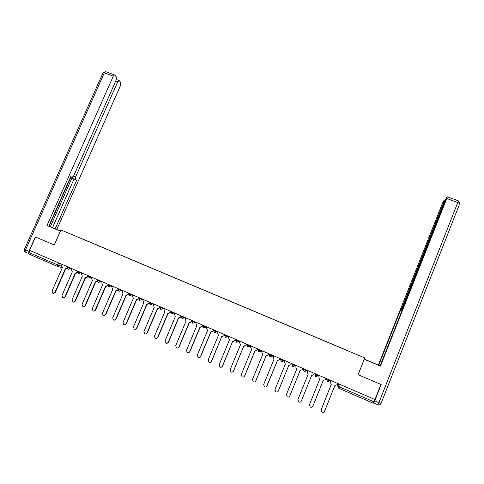 <?xml version="1.0" encoding="UTF-8"?>
<svg xmlns="http://www.w3.org/2000/svg" width="484" height="484" viewBox="0 0 484 484"><rect width="100%" height="100%" fill="white"/><g stroke="black" fill="none" stroke-linecap="round" stroke-linejoin="round"><path stroke-width="0.73" d="M364.748 357.93L60.954 229.96L364.748 357.93L358.087 374.676L380.956 384.435L374.991 399.554L29.554 250.355L35.501 236.978L54.311 245.007L60.954 229.96M57.499 266.418L28.973 254.064L28.943 252.539L57.584 264.929L61.456 266.194M29.851 250.488L28.943 252.539M374.918 399.524L373.291 403.214L338.764 388.259L339.387 386.867L374.005 401.841M349.763 351.59L79.636 237.813M349.781 351.535L79.678 237.771M330.947 380.533L330.421 381.84L330.899 383.715L331.431 384.03L321.098 409.815L321.878 412.168C323.04 412.719 323.929 412.441 324.546 411.339L334.88 385.518L337.088 384.726L337.614 383.413M320.977 410.317L331.401 384.012M330.312 382.554L330.917 380.521M319.319 375.511L318.799 376.818L319.289 378.7L319.797 378.99L309.464 404.678L310.25 407.026C311.4 407.558 312.277 407.28 312.882 406.185L323.221 380.472L325.417 379.68L325.944 378.373M309.397 404.854L319.785 378.984M318.72 377.066L319.313 375.505M307.776 370.526L307.249 371.821L307.757 373.715L308.241 373.987L297.902 399.572L298.695 401.92C299.832 402.44 300.703 402.156 301.302 401.073L311.642 375.457L313.826 374.67L314.352 373.364M364.264 359.152L380.109 365.856L378.361 365.069L442.207 203.812L443.423 201.265L444.415 200.098L445.068 200.279M364.222 359.249L380.085 365.922L402.144 310.171L401.738 310.323L402.035 310.444M373.581 402.809L374.743 400.873L381.186 384.538L358.16 374.707L364.216 359.267M364.289 359.309L380.079 365.934M364.271 359.128L378.361 365.069M401.738 310.323L446.169 198.035L447.307 196.788L458.3 200.812L457.785 202.53L446.768 198.488L447.307 196.788M380.448 366.122L446.768 198.488M401.738 311.2L400.226 310.897L378.712 365.245M400.619 310.746L401.732 308.471L402.18 308.653M444.415 201.913L443.973 201.749L401.732 308.471M443.973 201.749L444.506 200.073M401.635 311.466L400.226 310.897M60.421 231.177L47.015 225.52L113.28 76.188L104.284 72.89L25.507 249.889L28.889 251.353L35.314 236.9L54.244 244.983L60.355 231.146M60.427 231.152L48.769 226.209M59.381 230.711L48.769 226.191L55.182 228.835L76.66 180.308L72.745 178.451L72.449 177.398M59.417 230.62L55.182 228.835M70.664 176.817L72.025 177.368L70.773 176.575L48.751 226.228L47.015 225.52M73.501 176.285L75.534 177.108L117.775 81.729L115.755 80.985M75.534 177.108L75.45 179.546M56.822 229.501L120.631 85.245L120.837 82.601L119.252 80.622L117.775 81.729M72.025 177.368L73.683 175.916L116.257 79.854L116.456 77.138L114.799 75.074L114.49 74.911L113.28 76.188M28.889 251.353L28.701 253.483M50.3 226.814L72.195 177.428M49.072 226.294L70.954 176.938M52.49 227.698L73.961 179.219L72.745 178.451M73.961 179.219L76.66 180.308M296.305 365.571L295.778 366.866L296.299 368.766L296.759 369.02L286.425 394.502L287.218 396.844C288.343 397.352 289.208 397.068 289.801 395.991L300.134 370.478L302.312 369.691L302.857 368.403M300.153 370.49L289.674 396.245M302.839 368.397L302.312 369.691M284.913 360.653L284.386 361.941L285.354 364.083L275.021 389.463L275.813 391.804C276.933 392.294 277.786 392.01 278.373 390.945L288.712 365.535L290.932 364.706L291.435 363.466M288.748 365.547L278.07 391.447M291.404 363.454L290.878 364.742M273.599 355.764L273.073 357.047L274.029 359.182L263.695 384.459L264.488 386.795C265.595 387.279 266.442 386.988 267.023 385.929L277.362 360.622L279.589 359.806L280.091 358.571M277.411 360.647L266.527 386.625M280.042 358.547L279.522 359.836M262.358 350.906L261.832 352.189L262.782 354.312L252.442 379.492L253.235 381.822C254.33 382.293 255.171 382.003 255.752 380.95L266.091 355.74L268.324 354.929L267.277 355.843M268.826 353.701L268.324 354.929M266.158 355.77L255.854 380.89L255.074 381.779M268.759 353.677L268.233 354.954M246.894 345.007L249.696 346.248L251.184 346.102L250.664 347.361L251.601 349.472L241.262 374.555L242.054 376.879C243.143 377.339 243.972 377.048 244.553 376.007L254.893 350.894L257.131 350.089L255.921 351.033M257.633 348.867L257.131 350.089M254.971 350.93L244.674 375.953L243.712 376.921M257.548 348.831L257.028 350.107M240.094 341.293L239.574 342.563L240.5 344.662L230.16 369.649L230.947 371.966C232.03 372.42 232.852 372.129 233.427 371.095L243.767 346.078L233.566 371.046L232.453 372.069M246.513 344.064L246.011 345.286L244.674 346.235M243.869 346.127L246.011 345.286M246.417 344.021L245.89 345.292M229.077 336.531L228.551 337.796L229.47 339.889L219.131 364.779L219.917 367.09C220.988 367.531 221.805 367.241 222.374 366.213L232.713 341.293L222.531 366.17L221.285 367.229M235.466 339.296L234.964 340.512L233.53 341.462M232.822 341.341L234.964 340.512M235.357 339.248L234.831 340.512M218.127 331.806L217.6 333.065L218.508 335.146L208.174 359.939L208.955 362.238C210.014 362.679 210.83 362.383 211.399 361.36L221.732 336.543L211.569 361.33L210.213 362.401M224.491 334.553L223.989 335.763L221.993 336.592M221.841 336.586L223.989 335.763M224.364 334.498L223.838 335.763M207.249 327.105L206.728 328.364L207.624 330.433L197.291 355.129L198.065 357.428C199.118 357.858 199.928 357.561 200.491 356.545L210.824 331.818L213.087 331.05L211.514 331.988M213.589 329.846L213.087 331.05M210.97 331.885L200.672 356.52L199.226 357.603M213.45 329.786L212.924 331.038M196.444 322.441L195.923 323.687L196.806 325.75L186.473 350.356L187.248 352.642C188.294 353.066 189.093 352.769 189.655 351.759L199.989 327.13L202.258 326.367L200.636 327.293M202.76 325.169L202.258 326.367M200.152 327.196L189.855 351.741L188.324 352.824M202.602 325.097L202.076 326.349M185.711 317.806L185.184 319.047L186.062 321.104L175.734 345.612L176.497 347.887C177.537 348.305 178.336 348.008 178.892 347.004L189.226 322.471L191.495 321.715L189.837 322.634M191.997 320.523L191.495 321.715M189.401 322.544L179.104 346.992L177.507 348.075M191.827 320.444L191.301 321.691M175.045 313.196L174.518 314.437L175.389 316.482L165.056 340.893L165.818 343.162C166.847 343.573 167.639 343.283 168.196 342.285L178.529 317.843L180.804 317.093L179.11 318M181.306 315.901L180.804 317.093M178.717 317.921L168.426 342.279L166.768 343.356M181.119 315.822L180.593 317.062M164.445 308.617L163.919 309.851L164.784 311.89L154.45 336.211L155.207 338.473C156.229 338.879 157.016 338.582 157.572 337.59L167.9 313.239L170.18 312.501L168.456 313.396M170.689 311.315L170.18 312.501M168.105 313.323L157.814 337.59L156.108 338.661M170.483 311.224L169.957 312.464M153.918 304.073L153.392 305.301L154.245 307.328L143.917 331.558L144.668 333.809C145.678 334.208 146.464 333.918 147.015 332.925L157.342 308.671L159.629 307.939L157.881 308.822M160.131 306.753L159.629 307.939M157.566 308.756L147.275 332.938L145.521 334.002M159.914 306.662L159.393 307.897M143.452 299.554L142.931 300.776L143.772 302.796L133.445 326.936L134.189 329.18C135.199 329.574 135.974 329.277 136.524 328.291L146.852 304.127L149.145 303.407L147.372 304.279M149.647 302.228L149.145 303.407M147.088 304.224L136.797 328.309L135.006 329.368M149.417 302.125L148.891 303.353M133.058 295.065L132.537 296.281L133.366 298.289L123.045 322.338L123.783 324.576C124.781 324.964 125.556 324.667 126.106 323.693L136.428 299.614L138.72 298.9L136.936 299.765M136.676 299.717L126.391 323.711L124.563 324.758M138.981 297.624L138.454 298.846M122.73 290.6L122.204 291.816L123.027 293.818L112.712 317.776L113.444 320.003C114.436 320.384 115.204 320.093 115.749 319.119L126.07 295.131L128.363 294.423L126.566 295.282M126.336 295.234L116.051 319.144L114.194 320.184M128.617 293.141L128.091 294.363M112.463 286.171L111.943 287.381L112.754 289.372L102.439 313.239L103.165 315.459C104.151 315.834 104.919 315.544 105.464 314.576L115.779 290.678L118.011 289.958M118.011 290.122L116.269 290.823M116.057 290.781L105.772 314.606L103.891 315.635M118.314 288.694L117.787 289.91M102.269 281.761L101.743 282.971L102.547 284.949L92.238 308.731L92.958 310.94C93.932 311.315 94.695 311.024 95.239 310.056L105.554 286.25L107.726 285.524M107.738 285.79L106.032 286.395M105.845 286.359L95.566 310.099L93.654 311.121M108.077 284.271L107.551 285.481M92.135 277.386L91.609 278.59L92.408 280.563L82.098 304.254L82.812 306.457C83.78 306.826 84.537 306.529 85.081 305.573L95.39 281.851L97.508 281.113M97.532 281.464L95.862 281.997M95.699 281.966L85.42 305.616L83.49 306.626M97.611 280.563L97.381 281.083M82.062 273.036L81.536 274.234L82.328 276.195L72.019 299.802L72.727 301.998C73.695 302.361 74.445 302.064 74.984 301.115L85.293 277.483L87.35 276.733M87.392 277.157L85.759 277.622M85.614 277.598L75.335 301.163L73.393 302.167M72.055 268.711L71.529 269.909L72.31 271.863L62.006 295.379L62.708 297.563C63.67 297.926 64.414 297.63 64.953 296.68L75.256 273.139L77.258 272.377M77.325 272.867L75.722 273.279M75.595 273.254L65.316 296.74L63.356 297.733M62.109 264.415L61.583 265.607L62.357 267.555L52.054 290.987L52.75 293.165C53.706 293.522 54.45 293.225 54.982 292.282L65.286 268.82L67.228 268.118M67.318 268.602L65.745 268.959M65.636 268.941L55.364 292.342L53.385 293.328M67.373 267.471L71.88 269.104M70.289 267.948L70.005 268.596L68.129 269.4L67.355 267.501L67.657 266.817M77.404 271.802L81.893 273.424M80.326 272.286L80.041 272.928L78.154 273.738L77.386 271.833L77.688 271.149M87.495 276.158L91.966 277.768M90.423 276.648L90.145 277.296L88.245 278.106L87.483 276.195L87.779 275.505M97.653 280.551L102.106 282.142M100.587 281.041L100.309 281.688L98.403 282.499L97.635 280.581L97.937 279.891M107.871 284.967L112.306 286.54M110.818 285.457L110.54 286.111L108.622 286.921L107.859 284.997L108.156 284.308M118.157 289.408L122.573 290.969M121.115 289.904L120.831 290.557L118.907 291.374L118.144 289.444L118.441 288.748M128.514 293.879L132.906 295.421M131.473 294.381L131.194 295.034L129.264 295.851L128.496 293.915L128.792 293.219M138.926 298.38L143.306 299.899M141.903 298.882L141.618 299.542L139.682 300.358L138.914 298.416L139.21 297.721M149.411 302.911L153.773 304.406M152.393 303.414L152.115 304.073L150.167 304.896L149.399 302.948L149.695 302.246M159.968 307.467L164.306 308.943M162.957 307.975L162.678 308.641L160.718 309.464L159.95 307.503L160.246 306.808M170.586 312.053L174.912 313.505M173.587 312.567L173.308 313.233L171.342 314.055L170.568 312.095L170.87 311.394M181.276 316.675L185.59 318.091M184.289 317.189L184.005 317.861L182.032 318.684L181.258 316.711L181.554 316.01M192.033 321.322L196.335 322.707M195.058 321.842L194.774 322.513L192.789 323.342L192.015 321.358L192.311 320.656M202.863 325.998L205.615 327.196L207.152 327.347M205.9 326.525L205.615 327.196L203.625 328.025L202.82 326.022M213.759 330.705L216.529 331.915L218.042 332.006M216.808 331.238L216.529 331.915L214.527 332.744L213.716 330.723M224.733 335.442L227.51 336.658L229.011 336.695M227.795 335.981L227.51 336.658L225.502 337.493L224.679 335.46M235.775 340.21L238.57 341.438L240.058 341.395M238.848 340.754L238.57 341.438L236.549 342.273L235.72 340.228M249.98 345.564L249.696 346.248L247.669 347.082L246.828 345.025M258.081 349.835L260.9 351.088L262.207 350.846M261.185 350.404L260.9 351.088L258.861 351.922L258.014 349.859M269.352 354.693L272.177 355.964L273.266 355.619M272.462 355.274L272.177 355.964L270.132 356.799L269.273 354.724L269.564 354.022M280.696 359.576L283.533 360.87L284.392 360.429M283.818 360.175L283.533 360.87L281.476 361.711L280.611 359.618M292.124 364.47L294.968 365.807L295.597 365.269M295.246 365.118L294.968 365.807L292.893 366.648L292.027 364.543L292.312 363.847M303.668 369.304L306.475 370.78L306.826 370.218M306.753 370.085L306.475 370.78L304.394 371.627L303.516 369.504L303.795 368.808M316.548 375.233L318.061 375.79L315.967 376.637L315.078 374.501L316.548 375.233M318.339 375.088L318.061 375.79M328.231 380.279L329.725 380.829L327.626 381.676L326.724 379.535L328.231 380.279M330.003 380.128L329.725 380.829M60.312 263.641L59.435 265.643L57.566 266.448L57.584 264.929L58.497 262.86M62.285 267.719L57.929 266.545M337.905 383.54L337.487 384.592L337.85 386.099L339.387 386.867L340.306 384.574M338.733 383.897L337.85 386.099L338.758 388.253M224.969 334.759L224.691 335.442M236.011 339.526L235.726 340.21M247.118 344.33L246.834 345.013M258.305 349.158L258.02 349.847M280.895 358.916L280.617 359.606M315.308 373.781L315.078 374.501L315.362 373.805M326.718 378.706L326.724 379.535L327.009 378.833M326.609 378.663L326.724 379.438M293.951 365.777L295.742 365.329M282.886 360.991L284.665 360.544M272.002 356.284L273.521 355.946M260.967 351.517L262.098 351.541M250.113 346.828L250.839 346.943M239.326 342.164L239.695 342.267M191.997 321.346L191.882 321.914M181.246 316.699L181.137 317.123M337.487 384.586L337.838 386.317M374.743 400.873L378.918 402.682L377.835 404.733L373.696 402.942M459.649 203.849L381.053 403.456L378.918 402.682L457.785 202.53C459.165 203.074 459.788 203.516 459.649 203.849M458.239 200.787L459.794 202.863M381.041 403.481C380.351 404.787 379.281 405.205 377.835 404.733M28.701 253.543L25.561 252.188C25.035 251.898 25.017 251.129 25.507 249.889L24.418 249.321M114.49 74.911L105.512 71.62L103.068 72.66L104.284 72.89L105.742 71.705M25.428 252.122L25.374 252.091C24.303 251.444 23.976 250.537 24.394 249.363L102.989 72.848M115.749 319.119L116.051 319.144M105.464 314.576L105.772 314.606M95.239 310.056L95.566 310.099M85.081 305.573L85.42 305.616M74.984 301.115L75.335 301.163M64.953 296.68L65.316 296.74M54.982 292.282L55.364 292.342M327.069 378.857L326.779 379.583L327.202 381.416M315.423 373.829L315.132 374.549L315.574 376.395M303.855 368.832L303.565 369.552L304.025 371.403M292.366 363.871L292.076 364.591L292.548 366.442M280.95 358.94L280.659 359.66L281.143 361.518M269.618 354.046L269.322 354.76L269.818 356.623M258.353 349.182L258.057 349.896L258.565 351.753M247.167 344.348L246.87 345.062L247.384 346.925M236.053 339.544L235.756 340.258L236.277 342.121M225.012 334.777L224.715 335.485L225.242 337.348M214.037 330.04L213.74 330.747L214.279 332.611M203.141 325.333L202.844 326.041L203.389 327.898M295.01 365.771L295.676 365.299M282.565 360.804L284.604 360.519M338.788 383.921L337.899 386.147L338.322 387.974M118.961 80.465L116.39 79.521"/></g></svg>
